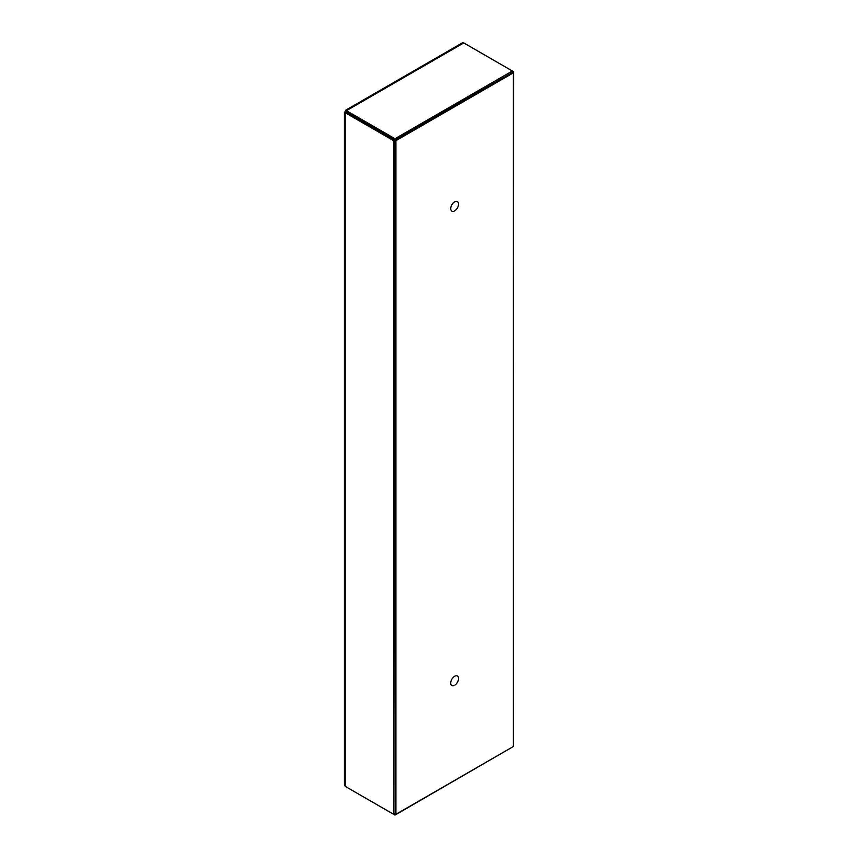 <?xml version="1.0" encoding="UTF-8"?>
<svg xmlns="http://www.w3.org/2000/svg" width="858" height="858" viewBox="0 0 858 858"><rect width="100%" height="100%" fill="white"/><g stroke="black" fill="none" stroke-linecap="round" stroke-linejoin="round"><path stroke-width="1.29" d="M458.526 678.539A5.513 3.185 -60 0 1 456.124 684.083A5.513 3.185 -60 0 1 451.866 685.563A5.513 3.185 -60 0 1 451.866 679.193A5.513 3.185 -60 0 1 457.389 676.007A5.513 3.185 -60 0 1 458.526 678.539M458.526 204.14A5.513 3.185 -60 0 1 456.124 209.684A5.513 3.185 -60 0 1 451.866 211.165A5.513 3.185 -60 0 1 451.866 204.794A5.513 3.185 -60 0 1 457.389 201.609A5.513 3.185 -60 0 1 458.526 204.14M395.935 814.296L395.935 140.648L513.32 72.876L513.32 746.524L395.935 814.296L394.766 813.62M513.32 72.876L512.14 72.201M386.54 135.51L395.935 140.648M512.612 72.469L395.012 139.822L395.012 138.739L346.418 110.682L345.227 111.368L394.766 140.262L395.227 813.888M512.365 747.071L395.012 815.1L346.418 787.043M395.012 814.017L395.012 815.1M346.16 111.915L346.418 110.682L345.227 111.368L345.227 112.741L393.822 140.798L393.822 814.414L345.227 786.357L344.444 784.877L344.444 112.055M345.227 111.368L345.227 786.357M394.766 813.867L393.822 814.414M346.16 112.205L345.227 112.741M394.766 140.262L393.822 140.798M512.612 72.222L513.556 71.675L512.365 70.989L395.012 138.739M513.32 745.42L513.556 71.675M345.431 110.36L462.301 42.9L463.77 42.932L512.365 70.989L512.365 72.072M346.418 111.765L395.012 139.822M463.77 42.932L346.418 110.682"/></g></svg>

